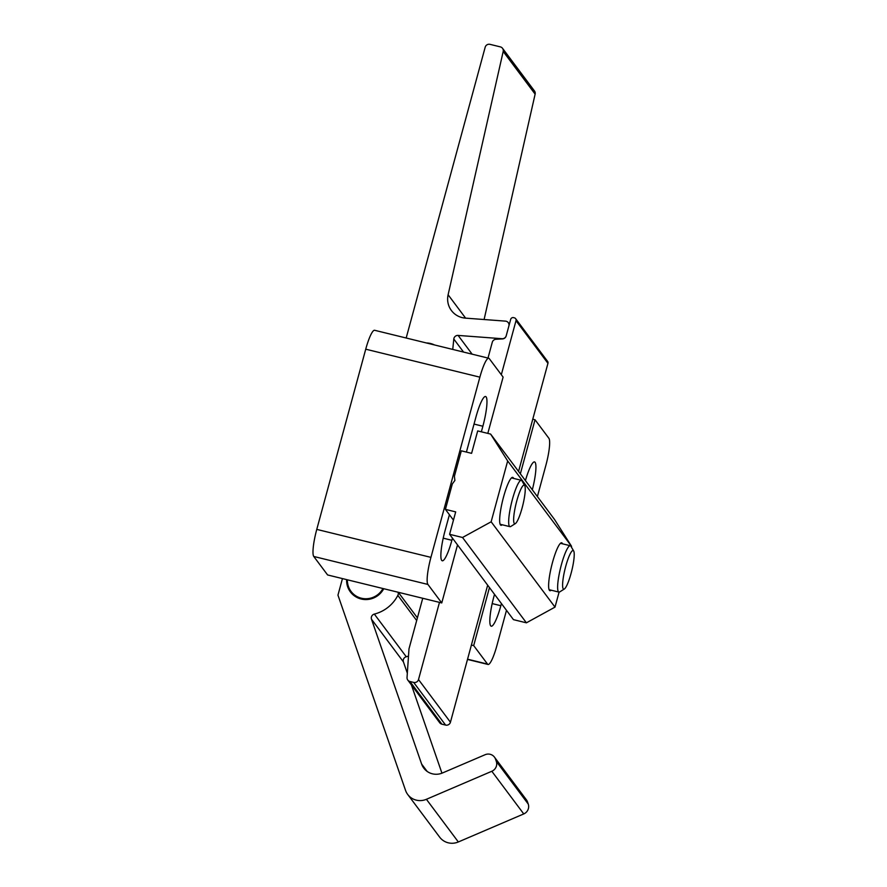 <?xml version="1.0" encoding="UTF-8"?>
<svg xmlns="http://www.w3.org/2000/svg" width="887" height="887" viewBox="0 0 887 887"><rect width="100%" height="100%" fill="white"/><g stroke="black" fill="none" stroke-linecap="round" stroke-linejoin="round"><path stroke-width="1.33" d="M487.662 585.187L450.441 722.218A3.98 3.881 143.2 0 1 445.596 725.078L441.87 724.169A3.98 3.881 143.2 0 1 439.719 722.75L407.787 680.085A3.98 3.881 -36.8 0 0 409.938 681.504L441.87 724.169M445.596 725.078L413.664 682.413L409.938 681.504M407.787 680.085A3.98 3.881 -36.8 0 1 407.033 677.535L408.962 649.217A3.98 3.881 -36.8 0 1 409.095 648.452L422.733 598.27M382.951 588.524A19.093 18.616 143.2 0 1 347.405 579.81M487.994 358.06L492.285 342.249A3.98 3.881 -36.8 0 1 495.966 339.277L502.497 338.912A3.98 3.881 143.2 0 0 506.178 335.94L510.679 319.364A2.384 2.328 -36.8 0 1 513.584 317.646L514.349 317.823A2.384 2.328 -36.8 0 1 516.012 320.673L501.321 374.724M515.635 318.677L547.567 361.342A2.384 2.328 143.2 0 1 547.944 363.337L518.573 471.429M439.475 602.373L418.509 679.553L450.441 722.218M413.664 682.413A3.98 3.881 -36.8 0 0 418.509 679.553M502.186 338.934L502.02 338.712A3.98 3.881 -36.8 0 0 506.222 335.741L508.883 325.961A3.98 3.881 -36.8 0 0 505.468 321.127L465.376 318.123A19.891 19.392 143.2 0 1 448.112 294.761L465.608 318.134M434.508 344.954A19.891 19.392 -36.8 0 0 426.37 342.959M502.53 48.308L534.462 90.973A3.98 3.881 143.2 0 1 535.127 94.122L503.195 51.457A3.98 3.881 -36.8 0 0 500.379 46.889L490.023 44.35A3.98 3.881 -36.8 0 0 485.178 47.222L406.179 338.014M463.557 352.072L453.8 339.022L452.747 349.423M453.8 339.022A3.98 3.881 143.2 0 1 458.113 335.419L472.15 354.179M502.02 338.712L458.113 335.419M503.195 51.457L448.112 294.761M535.127 94.122L484.102 319.52M342.449 578.601L337.958 595.144L405.525 790.35A15.911 15.511 -36.8 0 0 426.403 799.298L491.819 771.269A7.961 7.761 -36.8 0 0 496.31 761.39L495.545 759.183A7.961 7.761 -36.8 0 0 485.111 754.715L442.491 772.965A15.911 15.511 143.2 0 1 421.613 764.029L427.146 771.413M426.403 799.298L458.335 841.963A15.911 15.511 143.2 0 1 439.653 837.14L407.721 794.475M494.447 757.121L526.379 799.786A7.961 7.761 143.2 0 1 527.477 801.848L495.545 759.183M403.43 661.902L371.498 619.237A3.98 3.881 143.2 0 1 374.336 614.092L406.268 656.757A3.98 3.881 -36.8 0 0 403.43 661.902L407.333 673.178M346.617 579.621A19.891 19.392 -36.8 0 0 383.439 589.267A3.98 3.881 -36.8 0 1 383.805 588.735M496.31 761.39L528.242 804.054L527.477 801.848M458.335 841.963L523.751 813.933L491.819 771.269M371.498 619.237L421.613 764.029M416.679 620.545L397.842 595.377A35.802 34.903 143.2 0 1 374.336 614.092M397.842 595.377A3.98 3.881 -36.8 0 0 398.041 592.217M408.497 656.114A35.802 34.903 143.2 0 1 406.268 656.757M411.402 684.908L441.948 773.187M528.242 804.054A7.961 7.761 143.2 0 1 523.751 813.933M466.418 452.071L475.953 417.001A25.856 4.502 -76.2 0 1 485.566 396.5A25.856 4.502 -76.2 0 1 486.12 396.91A25.856 4.502 -76.2 0 1 482.872 426.237L481.353 431.814M457.526 544.906L441.759 602.938L327.602 574.953L313.765 556.471A23.871 4.158 -76.2 0 1 316.77 529.395L365.732 349.19A23.871 4.158 -76.2 0 1 374.602 330.274L488.759 358.248A23.871 4.158 103.8 0 1 489.269 358.625L503.106 377.108L487.817 433.388M452.47 538.154L451.882 540.294A25.856 4.502 -76.2 0 1 442.269 560.784A25.856 4.502 -76.2 0 1 444.964 531.047L449.41 514.704M316.77 529.395L430.927 557.369L479.878 377.163L365.732 349.19M441.759 602.938L427.922 584.444L313.765 556.471M430.927 557.369A23.871 4.158 103.8 0 0 427.922 584.444M488.759 358.248A23.871 4.158 103.8 0 0 479.878 377.163M501.432 603.57L500.845 605.71A25.856 4.502 -76.2 0 1 491.232 626.211A25.856 4.502 -76.2 0 1 490.677 625.801A25.856 4.502 -76.2 0 1 493.926 596.474L494.514 594.323M471.407 645.037L473.691 645.603L489.458 587.571M520.359 473.813L535.038 419.773L548.876 438.267A23.871 4.158 103.8 0 1 545.871 465.342L537.389 496.565M532.754 419.218L535.038 419.773M525.426 480.577A25.856 4.502 -76.2 0 1 534.528 461.927A25.856 4.502 -76.2 0 1 532.322 489.801M506.488 610.323L496.92 645.548A23.871 4.158 103.8 0 1 488.038 664.463A23.871 4.158 103.8 0 1 487.528 664.086L473.691 645.603M551.193 590.199A24.67 4.302 -76.2 0 1 549.308 590.154A24.67 4.302 -76.2 0 1 552.523 562.347A24.67 4.302 -76.2 0 1 560.861 542.999A24.67 4.302 -76.2 0 1 562.558 543.831M502.23 524.782A24.67 4.302 -76.2 0 1 500.346 524.738A24.67 4.302 -76.2 0 1 503.561 496.931A24.67 4.302 -76.2 0 1 511.899 477.572A24.67 4.302 -76.2 0 1 513.595 478.403M445.418 509.371L452.337 483.892L454.887 480.466L454.399 476.297L461.318 450.818L471.596 453.346L477.694 430.916L490.622 434.076L507.674 460.963L491.143 521.789L462.526 537.489L449.598 534.318L455.685 511.888L445.418 509.371L453.457 520.115M507.674 460.963L571.538 546.292L554.486 519.416L490.622 434.076M559.087 592.117L555.007 607.118L491.143 521.789M571.538 546.292L571.35 547.002M555.007 607.118L526.401 622.818L462.526 537.489M526.401 622.818L513.462 619.647L449.598 534.318M523.907 485.089A19.891 3.47 103.8 0 0 515.724 505.102A19.891 3.47 103.8 0 0 514.992 523.74A19.891 3.47 103.8 0 0 515.38 523.585A19.891 3.47 103.8 0 0 522.809 505.246A19.891 3.47 103.8 0 0 524.705 485.555A19.891 3.47 103.8 0 0 523.907 485.089M515.38 523.585L510.768 526.479A23.871 4.158 -76.2 0 1 510.291 526.678A23.871 4.158 -76.2 0 1 509.958 526.667A23.871 4.158 -76.2 0 1 511.389 503.395A23.871 4.158 -76.2 0 1 520.991 480.299A23.871 4.158 -76.2 0 1 521.323 480.299A23.871 4.158 -76.2 0 1 521.944 480.843L524.705 485.555M573.678 550.982A19.891 3.47 103.8 0 0 573.667 550.971A19.891 3.47 103.8 0 0 565.939 565.573A19.891 3.47 103.8 0 0 563.145 588.691A19.891 3.47 103.8 0 0 564.343 589.001A19.891 3.47 103.8 0 0 571.771 570.696A19.891 3.47 103.8 0 0 573.678 550.982L570.906 546.259A23.871 4.158 -76.2 0 1 570.918 546.281A23.871 4.158 -76.2 0 0 570.286 545.727L560.451 543.31M564.343 589.001L559.73 591.906A23.871 4.158 -76.2 0 1 558.921 592.095A23.871 4.158 -76.2 0 1 558.289 591.529A23.871 4.158 -76.2 0 1 561.094 565.817A23.871 4.158 -76.2 0 1 570.286 545.727M547.944 363.337L516.012 320.673M482.872 426.237L474.024 424.075M451.882 540.294L443.223 538.165M500.845 605.71L492.185 603.592M467.56 659.196L487.528 664.086M354.279 595.776L351.03 591.429M508.262 322.646L509.382 324.143M417.411 617.851L398.274 592.272M467.493 659.429L488.038 664.463M509.958 526.667L500.124 524.261M521.323 480.299L511.489 477.893M558.921 592.095L549.086 589.678"/></g></svg>
